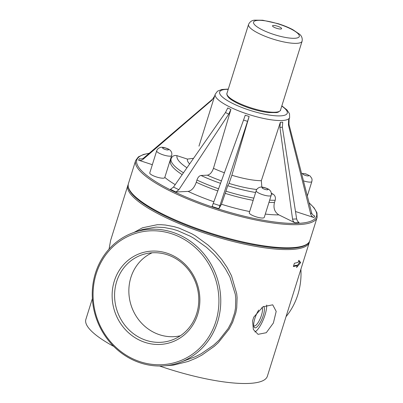 <?xml version="1.0" encoding="UTF-8"?>
<svg xmlns="http://www.w3.org/2000/svg" width="403" height="403" viewBox="0 0 403 403"><rect width="100%" height="100%" fill="white"/><g stroke="black" fill="none" stroke-linecap="round" stroke-linejoin="round"><path stroke-width="0.6" d="M281.284 28.935A4.755 1.128 -162.6 0 1 273.476 26.915A4.755 1.128 -162.6 0 1 276.463 25.898A4.755 1.128 -162.6 0 1 281.284 28.935M297.651 37.811A23.968 5.697 -162.6 0 1 258.293 27.631A23.968 5.697 -162.6 0 1 273.33 22.508A23.968 5.697 -162.6 0 1 297.651 37.811M171.648 155.568L164.741 177.602A7.843 1.864 -162.6 0 1 156.696 177.038A7.843 1.864 -162.6 0 1 149.77 172.912L156.676 150.878A7.843 1.864 17.4 0 0 163.603 155.004A7.843 1.864 17.4 0 0 171.648 155.568C172.197 153.326 171.587 151.463 169.814 149.971C169.739 149.372 162.434 146.153 159.89 147.629C158.238 148.259 157.165 149.342 156.676 150.878M271.159 195.395L264.252 217.429A7.843 1.864 -162.6 0 1 256.207 216.864A7.843 1.864 -162.6 0 1 249.281 212.739L256.187 190.705A7.843 1.864 17.4 0 0 263.114 194.83A7.843 1.864 17.4 0 0 271.159 195.395C271.708 193.153 271.098 191.289 269.32 189.798C269.244 189.198 261.94 185.979 259.401 187.45C257.749 188.085 256.676 189.168 256.187 190.705M152.344 164.696L138.536 160.182C140.224 160.671 141.735 160.379 143.075 159.306L143.926 157.82C142.591 158.883 141.085 159.17 139.398 158.676L138.536 160.182M313.927 217.544L314.788 216.038C313.141 215.439 312.073 214.31 311.59 212.653L310.738 214.139C311.217 215.806 312.28 216.94 313.927 217.544L295.49 211.51M294.971 222.788L299.102 222.592L297.495 221.151L296.643 218.94L292.563 219.131C292.845 220.859 293.651 222.078 294.971 222.788L278.861 214.87C274.624 212.185 273.163 208.059 274.468 202.492L275.189 200.286C275.838 197.505 275.108 195.44 272.992 194.095L271.345 193.289M253.165 200.341A61.81 14.694 -162.6 0 1 225.206 193.369L221.454 204.24L218.9 208.704L249.13 116.487L245.241 115.213L243.553 120.059L247.613 121.384M173.502 187.083L225.473 112.528L228.733 114.125L230.899 109.47L213.464 168.323C212.018 172.378 209.978 174.665 207.349 175.174L201.006 175.476C199.253 175.819 197.898 177.34 196.931 180.045L196.276 182.262C194.347 187.672 191.632 190.72 188.13 191.4L175.879 191.984L178.872 189.722L173.502 187.083L170.444 189.314L175.879 191.984M113.777 346.434A95.098 22.603 -162.6 0 1 85.869 319.388L92.373 298.623M128.174 184.629A95.098 22.603 17.4 0 0 127.842 185.456A95.098 22.603 17.4 0 0 253.779 246.026A95.098 22.603 17.4 0 0 309.328 242.329L267.355 376.261A95.098 22.603 -162.6 0 1 159.548 366.01M169.663 254.137A47.07 43.489 71.2 0 1 185.259 334.037A47.07 43.489 71.2 0 1 113.052 305.136A47.07 43.489 71.2 0 1 169.663 254.137M169.799 255.668A45.171 41.731 -108.8 0 0 145.135 253.885A45.171 41.731 -108.8 0 0 117.177 310.995A45.171 41.731 -108.8 0 0 174.187 339.155A45.171 41.731 -108.8 0 0 198.714 297.192A45.171 41.731 -108.8 0 0 169.799 255.668M152.092 252.792A44.033 40.678 -108.8 0 0 131.383 306.154A44.033 40.678 -108.8 0 0 180.363 335.77M261.955 307.434A10.125 3.038 -68.2 0 1 260.293 318.415A10.125 3.038 -68.2 0 1 254.021 325.936A10.125 3.038 -68.2 0 1 253.729 325.75M263.567 306.436A11.556 3.466 -68.2 0 1 261.366 320.4A11.556 3.466 -68.2 0 1 253.961 326.818A11.556 3.466 -68.2 0 1 258.721 310.068M266.65 305.051A16.427 4.927 -68.2 0 1 262.978 320.41A16.427 4.927 -68.2 0 1 254.898 331.986M253.734 317.166L262.937 306.804L272.705 304.814L276.191 311.393L273.38 323.02L266.287 332.707L258.056 334.334L253.361 329.513L252.555 320.939L253.734 317.166M127.842 185.456L110.659 240.284L109.052 249.069M298.215 262.257L298.825 260.308L300.678 262.59L296.573 267.501L297.182 265.552A95.098 22.603 -162.6 0 1 293.384 266.544L294.417 263.25A95.098 22.603 17.4 0 0 298.215 262.257M297.177 265.567L299.807 262.262L300.678 262.59M299.807 262.262L298.678 260.771M293.56 265.99L296.341 265.214L297.182 265.552M215.791 321.7A67.518 62.379 71.2 0 1 109.107 340.001A67.518 62.379 71.2 0 1 143.075 231.604A67.518 62.379 71.2 0 1 215.791 321.7M142.813 229.423L155.986 227.096L164.051 227.488L172.59 229.136L177.647 230.667L190.07 236.128L193.843 238.274L206.447 247.291L213.661 254.001L220.028 261.24L225.504 268.967L229.947 277.052L235.327 294.386L235.755 298.291L235.483 308.154L234.647 312.804L231.604 321.957L228.194 328.47L218.99 340.213L213.509 345.265L201.188 353.743L195.435 356.685L178.741 362.856A68.943 63.694 -108.8 0 0 217.57 322.032A68.943 63.694 -108.8 0 0 201.112 250.696A68.943 63.694 -108.8 0 0 134.275 232.335A68.943 63.694 -108.8 0 0 92.645 286.719A68.943 63.694 -108.8 0 0 121.515 353.109A68.943 63.694 -108.8 0 0 178.741 362.856M300.9 269.219A68.943 63.694 71.2 0 1 297.832 294.689A68.943 63.694 71.2 0 1 286.034 316.662M163.981 365.853L173.451 365.118L188.136 361.451L196.085 358.151L201.888 355.093L214.331 346.298L218.335 342.621L229.211 328.908L232.692 322.168L235.836 312.703L236.722 307.892L237.1 297.691L236.712 293.656L231.493 275.743L227.106 267.401L221.68 259.436L215.439 252.092L208.129 245.095L195.48 235.876L191.687 233.69L179.159 228.163L174.046 226.632L165.396 225.02L161.124 224.708L157.205 224.718L142.506 227.781L133.967 232.44M309.328 242.329A95.098 22.603 17.4 0 0 309.524 241.457M292.563 219.131L279.914 127.368L280.352 122.265L261.346 180.705A38.99 9.269 -162.6 0 1 248.001 179.249A38.99 9.269 -162.6 0 1 231.871 175.25L229.055 183.405L227.735 185.718L225.206 193.369M261.844 187.143L261.346 180.705M280.352 122.265L282.73 122.154L282.387 127.247L296.643 218.94M310.738 214.139L288.452 125.182L288.593 120.154L289.087 119.298L288.966 124.28L311.59 212.653M281.838 105.853L286.971 109.928L289.51 113.757L289.626 117.575L289.087 119.303M218.9 208.704L212.129 206.492L243.553 120.059M231.871 175.25L249.13 116.487M193.566 158.298L187.43 159.094L177.033 155.689C174.207 155.059 172.237 156.042 171.124 158.641L169.22 163.316M225.473 112.528L227.771 107.939L230.899 109.47M228.733 114.125L178.872 189.722M289.626 117.575A38.99 9.269 -162.6 0 1 266.851 119.092A38.99 9.269 -162.6 0 1 215.217 94.257L198.966 146.158M213.928 97.632L212.441 99.254L143.926 157.82M213.958 97.586L214.678 95.979L211.928 100.156L143.075 159.306M300.17 42.778A28.054 6.67 -162.6 0 1 269.169 37.806A28.054 6.67 -162.6 0 1 248.555 24.447C249.8 21.792 251.84 20.357 254.676 20.15L262.771 20.246L277.969 23.636C283.581 25.394 288.523 27.399 292.795 29.651L299.51 34.195C301.711 35.948 302.572 38.29 302.094 41.222A28.054 6.67 -162.6 0 1 300.17 42.778M302.094 41.222L280.503 110.12A28.054 6.67 -162.6 0 1 278.579 111.671A28.054 6.67 -162.6 0 1 247.578 106.704A28.054 6.67 -162.6 0 1 226.965 93.34L248.555 24.447M281.762 106.095A35.424 8.418 -162.6 0 1 266.569 114.583A35.424 8.418 -162.6 0 1 225.841 99.591A35.424 8.418 -162.6 0 1 228.224 89.315M162.807 147.72A3.093 0.735 -162.6 0 1 167.88 149.034A3.093 0.735 -162.6 0 1 165.94 149.694A3.093 0.735 -162.6 0 1 162.807 147.72M309.096 202.916A94.146 22.377 -162.6 0 1 261.507 219.922A94.146 22.377 -162.6 0 1 158.782 183.526A94.146 22.377 -162.6 0 1 149.085 153.412M278.861 214.87A71.321 16.951 -162.6 0 1 265.305 214.074M249.653 211.55A71.321 16.951 -162.6 0 1 221.454 204.24M213.958 201.782A71.321 16.951 -162.6 0 1 188.13 191.4M175.219 184.624A71.321 16.951 -162.6 0 1 164.807 177.406M262.318 187.546A3.093 0.735 -162.6 0 1 267.39 188.861A3.093 0.735 -162.6 0 1 265.451 189.521A3.093 0.735 -162.6 0 1 262.318 187.546M279.914 127.368L282.387 127.247M256.746 189.506A46.123 10.962 -162.6 0 1 229.055 183.405M272.992 194.095A57.06 13.561 -162.6 0 1 271.38 194.09M255.623 192.493A57.06 13.561 -162.6 0 1 227.735 185.718M275.189 200.286A61.81 14.694 -162.6 0 1 269.672 200.14M253.855 198.135A61.81 14.694 -162.6 0 1 225.856 191.153M274.468 202.492A61.81 14.694 -162.6 0 1 268.982 202.341M288.452 125.182L288.966 124.28M220.023 205.701L213.328 203.515M182.176 174.64A61.81 14.694 -162.6 0 1 170.429 160.852M183.456 172.806A61.81 14.694 -162.6 0 1 171.124 158.641M186.957 167.784A57.06 13.561 -162.6 0 1 177.033 155.689M189.612 163.976A46.123 10.962 -162.6 0 1 187.43 159.094M309.051 202.734L314.103 207.872L316.975 212.865L317.131 217.429A95.098 22.603 -162.6 0 1 261.582 221.126A95.098 22.603 -162.6 0 1 135.645 160.555L138.365 156.903L143.549 154.45L149.246 153.271M254.333 244.263A95.098 22.603 -162.6 0 1 128.391 183.692C126.935 189.964 133.348 196.17 139.831 201.102C147.417 206.84 157.709 212.688 170.706 218.653C195.128 229.891 227.156 239.997 253.809 244.878C284.755 250.52 306.945 249.664 309.882 240.566A95.098 22.603 -162.6 0 1 254.333 244.263M224.456 172.786A38.99 9.269 -162.6 0 1 213.464 168.323M221.514 180.912A46.123 10.962 -162.6 0 1 207.349 175.174M220.622 183.375A57.06 13.561 -162.6 0 1 201.006 175.476M218.663 188.785A61.81 14.694 -162.6 0 1 196.931 180.045M217.877 190.957A61.81 14.694 -162.6 0 1 196.276 182.262M212.441 99.254L211.928 100.156M303.016 173.678A3.093 0.735 -162.6 0 1 308.088 174.993A3.093 0.735 -162.6 0 1 306.149 175.653A3.093 0.735 -162.6 0 1 303.016 173.678M303.444 180.846A7.843 1.864 17.4 0 0 311.857 181.526L312.073 179.773L311.781 178.338L310.023 175.935L305.857 173.894L301.515 173.295M280.503 110.12C280.982 110.17 280.161 110.875 278.045 112.236L276.584 112.598L268.499 112.563C263.31 111.958 257.598 110.684 251.356 108.729C243.387 106.185 236.979 103.354 232.133 100.246C226.073 96.639 226.738 93.128 226.965 93.34M142.954 229.378L134.275 232.335M135.645 160.555L128.391 183.692M317.131 217.429L309.882 240.566M215.217 94.257L217.494 91.189L221.721 89.501L228.299 89.073M307.323 195.994L311.857 181.526"/></g></svg>
